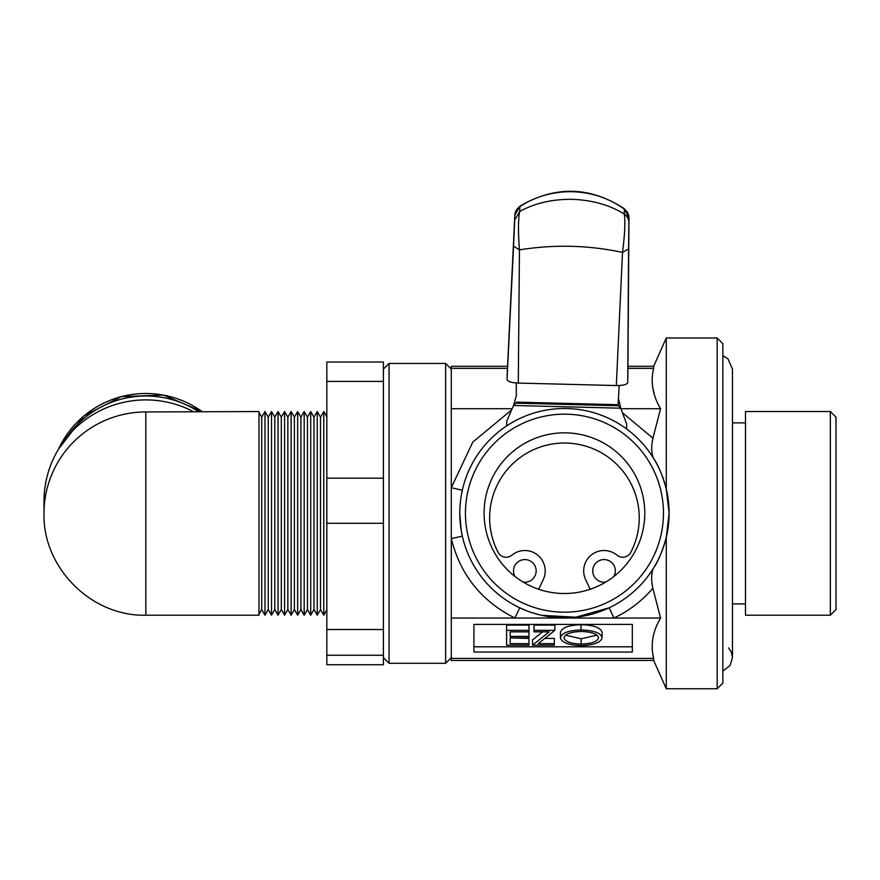 <?xml version="1.0" encoding="UTF-8"?>
<svg xmlns="http://www.w3.org/2000/svg" width="880" height="880" viewBox="0 0 880 880"><rect width="100%" height="100%" fill="white"/><g stroke="black" fill="none" stroke-linecap="round" stroke-linejoin="round"><path stroke-width="1.32" d="M605.77 582.065A11.319 11.319 0 0 1 592.735 570.878A11.319 11.319 0 0 1 604.043 559.57A11.319 11.319 0 0 1 613.855 576.51M538.703 589.27L543.268 579.546A20.372 20.372 0 0 0 511.885 555.159A9.053 9.053 0 0 1 498.102 552.365A74.8 74.8 0 0 1 564.443 443.025A74.8 74.8 0 0 1 630.784 552.365A9.053 9.053 0 0 1 617.001 555.159A20.372 20.372 0 0 0 585.618 579.546L590.183 589.27M515.031 576.51A11.319 11.319 0 0 1 524.843 559.57A11.319 11.319 0 0 1 536.162 570.878A11.319 11.319 0 0 1 523.116 582.065M451.297 601.073L451.297 369.116L445.643 363.451L445.643 663.3L389.059 663.3L389.059 363.451L445.643 363.451M445.643 663.3L451.297 657.646L451.297 618.035L451.297 660.473L653.664 660.473L666.281 688.754L666.281 537.339L669.108 513.381M383.405 655.248L383.405 629.53L326.832 629.53L326.832 655.248L383.405 655.248L383.405 664.73L326.832 664.73L326.832 655.248M383.405 381.414L383.405 362.021L326.832 362.021L326.832 381.414L383.405 381.414L383.405 478.17L326.832 478.17L326.832 523.281L383.405 523.281L383.405 478.17M383.405 523.281L383.405 629.53M326.832 381.414L326.832 478.17M326.832 523.281L326.832 629.53M669.108 513.172A104.665 104.665 0 0 1 564.443 617.837A104.665 104.665 0 0 1 459.778 513.172A104.665 104.665 0 0 1 564.443 408.507A104.665 104.665 0 0 1 669.108 513.172L666.281 489.005C662.662 475.651 658.383 465.355 653.444 458.095C651.332 453.365 651.156 446.732 652.916 438.185L660.583 408.716L620.939 408.716M459.778 513.205L461.186 530.255M461.208 530.42L462.33 536.151L451.297 538.637L451.297 618.035L514.91 618.035L519.739 607.805L527.153 610.973M528.429 611.446L530.387 612.139M530.629 612.227L538.109 614.471M541.618 615.318L575.905 617.21L609.147 607.805L613.976 618.035L514.91 618.035C481.547 601.304 460.35 574.838 451.297 538.637M652.839 588.258C642.004 600.952 629.057 610.874 613.976 618.035L660.583 618.035L652.839 588.258C651.09 579.7 651.277 573.056 653.389 568.337C658.317 561.176 662.607 550.836 666.281 537.339M717.189 337.997L722.854 343.651L722.854 683.1L717.189 688.754L717.189 337.997L666.281 337.997L666.281 489.005M663.454 513.172A99 99 0 0 1 564.443 612.183A99 99 0 0 1 465.443 513.172A99 99 0 0 1 564.443 414.172A99 99 0 0 1 663.454 513.172M484.11 513.172A80.333 80.333 0 0 1 564.443 432.839A80.333 80.333 0 0 1 644.776 513.172A80.333 80.333 0 0 1 564.443 593.505A80.333 80.333 0 0 1 484.11 513.172M830.346 411.543L836 417.197L836 609.554L830.346 615.208L745.481 615.208L745.481 411.543L830.346 411.543L830.346 615.208M597.036 635.14L581.174 638.781L565.477 635.173M581.174 644.028C570.801 643.731 565.07 641.663 563.992 637.813C565.015 633.941 570.735 631.829 581.174 631.477C591.646 631.796 597.421 633.875 598.51 637.747C597.487 641.652 591.701 643.742 581.174 644.028L581.174 638.781M602.063 637.747C600.941 642.51 594.022 645.117 581.317 645.557C568.601 645.15 561.649 642.565 560.439 637.824C561.506 633.061 568.359 630.432 580.998 629.959C593.879 630.344 600.908 632.94 602.063 637.747L602.063 632.5C600.908 627.693 593.879 625.097 580.998 624.712L580.998 629.959M528.957 645.172L506.616 645.172L506.616 630.333L528.957 630.333L528.957 631.862L510.169 631.862L510.169 636.427L528.957 636.427L528.957 637.945L510.169 637.945L510.169 643.654L528.957 643.654L528.957 645.172M532.51 645.172L549.12 631.862L534.028 631.862L534.028 630.333L554.851 630.333L538.241 643.654L554.345 643.654L554.345 645.172L532.51 645.172L532.51 639.925L542.575 631.862M560.439 637.824L560.439 632.577C561.506 627.814 568.359 625.196 580.998 624.712M528.957 630.333L528.957 625.097L506.616 625.097L506.616 630.333M510.169 631.862L510.169 636.427M528.957 631.862L528.957 636.427M510.169 637.945L528.957 638.407L528.957 643.654M554.851 630.333L554.851 625.097L534.028 625.097L534.028 630.333M544.786 638.407L554.345 638.407L554.345 643.654M632.335 646.8L632.335 624.393L632.335 652.047L473.924 652.047L473.924 624.393L473.924 646.8L632.335 646.8M473.924 624.393L632.335 624.393M462.33 490.204L451.297 487.718L451.297 408.716L512.138 408.716M507.562 366.289L451.297 366.289L451.297 408.716M660.583 618.035C652.696 631.367 650.386 644.82 653.664 658.405L451.297 658.405M653.664 658.405L653.664 660.473M654.258 394.152L652.641 387.002M627.935 366.289L653.664 366.289L653.664 368.346L627.924 368.346M507.463 368.346L451.297 368.346M653.664 368.346C650.386 381.942 652.696 395.395 660.583 408.716M461.769 492.844L461.219 495.902M460.416 501.633L459.91 507.903M44 513.381A101.838 101.431 -0 0 1 145.838 411.95L145.838 615.208C91.443 616.627 42.581 567.776 44 513.381L44 501.336A101.838 101.431 -0 0 1 193.204 411.543M145.838 615.208L258.984 615.208L258.984 411.543L145.838 411.95M261.712 609.554L261.712 417.197L264.979 411.543L264.979 615.208L261.712 609.554L258.984 614.295M268.246 609.554L268.246 417.197L271.513 411.543L271.513 615.208L268.246 609.554L264.979 615.208M271.513 615.208L274.78 609.554L274.78 417.197L278.047 411.543L278.047 615.208L281.314 609.554L281.314 417.197L278.047 411.543M281.314 609.554L284.581 615.208L284.581 411.543L287.848 417.197L291.115 411.543L291.115 615.208L287.848 609.554L287.848 417.197M323.774 615.208L320.507 609.554L320.507 417.197L323.774 411.543L323.774 615.208L326.832 609.917M294.382 609.554L294.382 417.197L297.649 411.543L297.649 615.208L294.382 609.554L291.115 615.208M317.24 615.208L313.973 609.554L313.973 417.197L317.24 411.543L317.24 615.208L320.507 609.554M300.916 609.554L300.916 417.197L304.183 411.543L304.183 615.208L300.916 609.554L297.649 615.208M310.706 411.543L310.706 615.208L307.45 609.554L307.45 417.197L310.706 411.543L313.973 417.197M66.066 438.273A96.173 95.799 -0 0 1 198.341 411.543M572.583 191.719C591.701 192.335 608.982 198.143 624.404 209.154A11.319 10.846 1.5 0 1 628.969 217.932A11.319 2.695 0.4 0 0 628.969 217.91L628.848 222.816A11.319 10.846 -178.5 0 0 624.283 214.038C609.73 205.029 592.438 200.123 572.385 199.331C552.343 199.1 534.776 203.159 519.684 211.486L514.712 219.967L514.833 215.072A11.319 2.695 2.8 0 0 514.833 215.072A11.319 10.846 -178.5 0 1 519.816 206.591C535.81 196.328 553.399 191.367 572.583 191.719M616.33 385.55L622.501 252.395C624.822 234.674 625.416 221.892 624.283 214.038L624.294 208.681C590.04 186.384 555.258 185.526 519.948 206.118L519.684 211.486C518.166 219.274 518.089 232.078 519.453 249.887L518.287 383.075L616.33 385.55C623.216 385.539 627.022 384.549 627.737 382.591L628.969 217.91L627.858 377.883M628.848 222.816L628.573 248.941L622.501 252.395C588.28 245.124 553.938 244.288 519.453 249.887L513.568 246.092L514.712 219.967M507.155 374.781L507.034 379.533C507.65 381.524 511.401 382.701 518.287 383.075M513.568 246.092L507.034 379.533M514.833 215.05L507.155 374.825L514.833 215.072L519.948 206.118M516.263 382.965L516.307 396.077M506.66 425.909L506.781 421.168L513.524 405.482L515.856 403.161L618.53 405.757L620.752 408.199L618.695 399.3L618.123 404.701L619.157 385.517M618.695 399.3L618.453 398.662M618.123 404.701L516.318 402.127M626.56 428.945L626.681 424.204L620.752 408.199L513.524 405.482L516.021 396.693M451.297 487.718L472.769 442.134L511.61 409.926M622.435 412.731L652.916 438.185M58.498 449.163A96.173 95.799 -0 0 1 202.026 411.543M627.737 382.591L628.573 248.941M383.405 369.116L389.059 363.451M383.405 657.646L389.059 663.3M722.854 671.044L730.048 665.555L732.468 657.646L732.468 369.116L727.881 358.688L722.854 355.718M732.468 657.646L731.423 652.3L728.596 647.911M717.189 688.754L666.281 688.754M745.481 603.9L732.468 603.9M745.481 422.862L732.468 422.862M653.664 366.289L666.281 337.997M58.465 449.229L83.985 415.899L121.341 396.616L163.383 395.065L202.07 411.543M287.848 609.554L284.581 615.208M307.45 609.554L304.183 615.208M307.45 417.197L304.183 411.543M313.973 609.554L310.706 615.208M300.916 417.197L297.649 411.543M320.507 417.197L317.24 411.543M294.382 417.197L291.115 411.543M326.832 416.834L323.774 411.543M281.314 417.197L284.581 411.543M274.78 609.554L278.047 615.208M274.78 417.197L271.513 411.543M268.246 417.197L264.979 411.543M261.712 417.197L258.984 412.467M628.969 217.91L624.294 208.681"/></g></svg>
